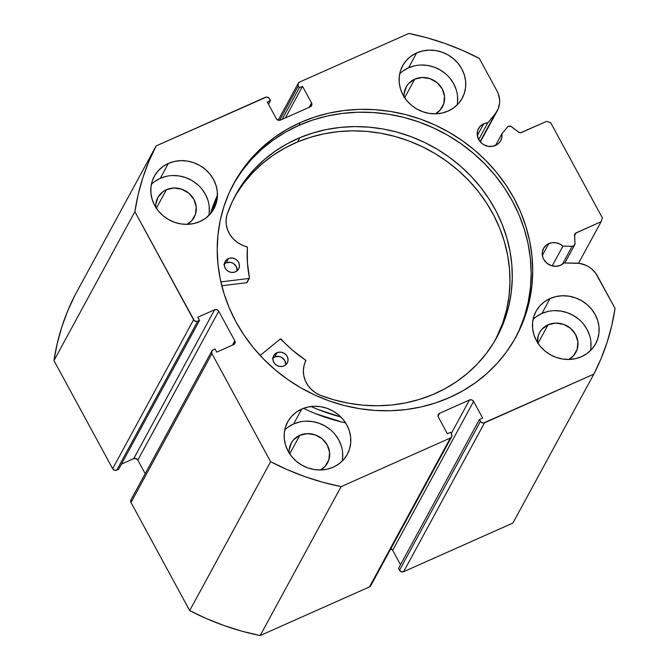 <?xml version="1.0" encoding="UTF-8"?>
<svg xmlns="http://www.w3.org/2000/svg" width="669" height="669" viewBox="0 0 669 669"><rect width="100%" height="100%" fill="white"/><g stroke="black" fill="none" stroke-linecap="round" stroke-linejoin="round"><path stroke-width="1" d="M507.428 127.085A3.086 2.835 -151.5 0 1 508.423 126.341L510.924 126.341L518.383 132.01L520.825 132.688L546.623 121.332L550.729 122.787L602.359 217.868L601.122 221.698L575.432 233.264L574.604 234.618L575.006 243.432L574.236 245.464L572.154 246.284L562.913 246.167L552.193 265.902L562.913 246.167L559.744 243.993L556.106 242.788L552.326 242.655L548.764 243.625L542.358 255.407L548.764 243.625A12.652 11.632 -151.5 0 1 562.913 246.167L572.154 246.284L562.403 264.222L572.154 246.284A3.086 2.835 -151.5 0 0 575.006 243.432L574.529 235.429A3.086 2.835 -151.5 0 1 576.126 232.829L574.546 235.722L576.126 232.829L601.122 221.698L602.359 217.868L550.729 122.787L546.623 121.332L521.628 132.462A3.086 2.835 -151.5 0 1 518.383 132.01L511.668 126.784A3.086 2.835 -151.5 0 0 507.428 127.085L501.892 133.783A12.652 11.632 -151.5 0 1 500.713 140.691A12.652 11.632 -151.5 0 1 495.478 145.482A12.652 11.632 -151.5 0 1 480.944 142.572A12.652 11.632 -151.5 0 1 478.486 128.607A12.652 11.632 -151.5 0 1 483.72 123.824L477.315 135.606L483.72 123.824A12.652 11.632 -151.5 0 1 487.81 122.812L478.686 139.595L487.81 122.812L483.72 123.824L479.974 126.508L477.699 130.438L477.231 135.004L478.653 139.52L481.73 143.3L483.762 144.721L488.403 146.36L493.229 146.218L498.497 143.517L500.688 140.724L501.859 137.379L501.892 133.783L507.428 127.085M370.919 585.3L369.447 586.914L260.174 635.55L341.098 486.647L450.371 438.011A3.086 2.835 -151.5 0 0 451.608 434.181L450.605 432.333L447.394 433.763L438.362 417.122A3.086 2.835 -151.5 0 1 439.6 413.291L438.036 416.168L439.6 413.291L469.504 399.978A3.086 2.835 -151.5 0 1 473.61 401.433L392.686 550.336L400.505 564.736L392.686 550.336L473.61 401.433L482.642 418.075L479.439 419.496L480.442 421.353A3.086 2.835 -151.5 0 0 484.548 422.8L403.624 571.702L401.316 571.769L399.518 570.247A3.086 2.835 28.5 0 0 403.624 571.702L512.897 523.066L593.821 374.163L512.897 523.066L403.624 571.702L484.548 422.8L593.821 374.163A246.828 227.042 -151.5 0 0 615.045 308.401L597.384 275.871A23.039 21.191 -151.5 0 0 576.168 263.118L563.908 262.959A12.652 11.632 -151.5 0 1 560.522 265.284A12.652 11.632 -151.5 0 1 545.988 262.373A12.652 11.632 -151.5 0 1 543.529 248.408A12.652 11.632 -151.5 0 1 548.764 243.625L546.74 244.779L543.671 248.157L542.275 252.489L542.76 257.113L543.696 259.321L546.782 263.093L551.064 265.551L555.889 266.321L560.522 265.284L563.908 262.959L579.379 263.377L585.609 265.167L588.511 266.663L591.187 268.52L595.669 273.169L615.045 308.401L611.767 325.502L607.118 342.235L601.122 358.484L593.821 374.163L483.411 423.059L481.195 422.273L479.439 419.496L482.642 418.075L473.61 401.433L471.812 399.911L469.504 399.978L439.6 413.291L438.128 414.905L438.362 417.122L447.394 433.763L450.605 432.333L451.608 434.181L451.834 436.397L450.371 438.011L341.098 486.647L322.918 482.307L305.047 476.679L287.578 469.797L270.619 461.694L211.922 353.6L211.697 351.384L213.16 349.77L215.033 348.942L216.748 352.111L233.573 344.627L235.036 343.013L234.811 340.797L218.746 311.21L216.948 309.688L214.64 309.755L197.823 317.248L199.538 320.418L196.544 321.505L194.319 320.719L134.879 211.697L138.149 194.595L142.798 177.862L148.794 161.614L156.103 145.934L266.505 97.038L268.729 97.825L270.485 100.601L267.282 102.023L276.314 118.664L278.112 120.186L280.42 120.119L310.324 106.806L311.787 105.192L311.562 102.976L302.522 86.334L299.319 87.764L298.315 85.916L298.081 83.7L299.553 82.086L408.826 33.45L426.998 37.79L444.877 43.418L462.346 50.3L479.305 58.404L496.967 90.925L498.28 93.802L499.609 99.857L499.601 102.909L498.229 108.779L495.16 113.922L487.81 122.812L495.16 113.922L480.091 141.644L495.16 113.922A23.039 21.191 -151.5 0 0 497.276 110.803A23.039 21.191 -151.5 0 0 496.967 90.925L479.305 58.404A246.828 227.042 -151.5 0 0 408.826 33.45L299.553 82.086A3.086 2.835 -151.5 0 0 298.315 85.916L299.319 87.764L282.159 119.341L299.319 87.764L302.522 86.334L285.362 117.92L302.522 86.334L311.562 102.976L309.203 107.299L311.562 102.976A3.086 2.835 -151.5 0 1 310.324 106.806L280.42 120.119A3.086 2.835 -151.5 0 1 276.314 118.664L267.282 102.023L270.485 100.601L268.495 104.264L270.485 100.601L269.482 98.753A3.086 2.835 -151.5 0 0 265.376 97.298L156.103 145.934L75.179 294.837A246.828 227.042 28.5 0 0 53.955 360.599L57.233 343.498L61.883 326.765L67.878 310.516L75.179 294.837L156.103 145.934A246.828 227.042 -151.5 0 0 134.879 211.697L193.567 319.79L112.651 468.693L53.955 360.599L134.879 211.697L53.955 360.599L112.651 468.693A3.086 2.835 28.5 0 0 116.749 470.148L114.441 470.215L112.651 468.693L193.567 319.79A3.086 2.835 -151.5 0 0 197.673 321.245L199.538 320.418L118.622 469.32L116.749 470.148L197.673 321.245L116.749 470.148L118.622 469.32L199.538 320.418L197.823 317.248L214.64 309.755L133.716 458.658L121.44 464.127L133.716 458.658L214.64 309.755A3.086 2.835 -151.5 0 1 218.746 311.21L234.811 340.797L232.452 345.12L234.811 340.797A3.086 2.835 -151.5 0 1 233.573 344.627L216.748 352.111L215.033 348.942L213.16 349.77A3.086 2.835 -151.5 0 0 211.922 353.6L270.619 461.694L189.695 610.596L131.007 502.503L130.773 500.287M300.314 122.578A160.593 147.715 -151.5 0 1 484.858 159.523A160.593 147.715 -151.5 0 1 516.067 336.733A160.593 147.715 -151.5 0 1 449.601 397.528L462.864 390.796L475.283 382.819L486.731 373.653L497.1 363.392L506.299 352.137L514.235 339.994L520.825 327.082L526.01 313.518L529.739 299.444L531.98 284.994L532.708 270.301L531.922 255.516L529.614 240.765L525.826 226.206L520.582 211.964L513.934 198.191L505.948 185.02L496.699 172.56L486.279 160.953L474.789 150.291L462.338 140.691L449.041 132.245L435.034 125.019L420.45 119.099L405.422 114.541L390.102 111.38L374.64 109.649L359.186 109.365L343.874 110.536L328.864 113.145L314.296 117.175L300.314 122.578L287.06 129.301L274.641 137.279L263.193 146.452L252.815 156.705L243.616 167.961L235.689 180.103L229.099 193.015L223.914 206.579L220.176 220.653L217.943 235.103L217.208 249.796L218.002 264.581L220.302 279.333L224.098 293.892L229.342 308.133L235.99 321.906L243.976 335.077L253.217 347.537L263.636 359.144L275.135 369.806L287.586 379.407L300.874 387.853L314.89 395.078L329.474 400.999L344.493 405.556L359.813 408.717L375.276 410.448L390.738 410.733L406.05 409.562L421.06 406.953L435.619 402.922L449.601 397.528A160.593 147.715 -151.5 0 1 265.066 360.574A160.593 147.715 -151.5 0 1 233.857 183.365A160.593 147.715 -151.5 0 1 300.314 122.578L298.759 125.446L300.314 122.578M515.272 338.163A160.593 147.715 28.5 0 0 482.667 161.773A160.593 147.715 28.5 0 0 298.759 125.446A160.593 147.715 28.5 0 0 233.088 184.803M299.653 421.972L293.624 423.962L301.719 409.068A33.935 31.217 -151.5 0 1 340.713 416.879A33.935 31.217 -151.5 0 1 347.311 454.326A33.935 31.217 -151.5 0 1 333.262 467.179L338.69 464.069L343.306 459.963L346.927 455.02L349.41 449.426L350.673 443.396L350.665 437.166L349.377 430.97L346.86 425.049L343.222 419.639L338.589 414.931L333.145 411.117L327.108 408.341L320.694 406.702L314.154 406.284L307.748 407.078L301.719 409.068L296.292 412.179L291.676 416.285L288.055 421.227L285.571 426.822L284.308 432.851L284.317 439.081L285.604 445.278L288.122 451.199L291.759 456.609L296.392 461.317L301.836 465.131L307.874 467.915L314.288 469.546L320.827 469.973L327.233 469.17L333.262 467.179A33.935 31.217 -151.5 0 1 294.268 459.369A33.935 31.217 -151.5 0 1 287.67 421.922A33.935 31.217 -151.5 0 1 301.719 409.068L293.624 423.962A33.935 31.217 28.5 0 0 284.743 429.975M166.288 176.34L160.259 178.33L168.345 163.437A33.935 31.217 -151.5 0 1 207.348 171.247A33.935 31.217 -151.5 0 1 213.946 208.695A33.935 31.217 -151.5 0 1 199.897 221.548L205.324 218.437L209.932 214.331L213.553 209.389L216.045 203.794L217.308 197.765L217.291 191.535L216.003 185.338L213.495 179.417L209.849 173.999L205.216 169.299L199.78 165.477L193.734 162.701L187.32 161.07L180.789 160.644L174.383 161.446L168.345 163.437L162.918 166.548L158.31 170.654L154.69 175.596L152.198 181.19L150.935 187.22L150.951 193.45L152.239 199.646L154.756 205.567L158.394 210.978L163.027 215.686L168.463 219.499L174.509 222.275L180.923 223.914L187.454 224.332L193.868 223.538L199.897 221.548A33.935 31.217 -151.5 0 1 160.895 213.737A33.935 31.217 -151.5 0 1 154.305 176.282A33.935 31.217 -151.5 0 1 168.345 163.437L160.259 178.33A33.935 31.217 28.5 0 0 151.378 184.343M547.961 311.453L541.932 313.443L550.027 298.55A33.935 31.217 -151.5 0 1 589.021 306.36A33.935 31.217 -151.5 0 1 595.619 343.816A33.935 31.217 -151.5 0 1 581.57 356.661L586.997 353.55L591.613 349.444L595.234 344.502L597.718 338.907L598.981 332.878L598.972 326.648L597.685 320.451L595.167 314.539L591.53 309.12L586.897 304.412L581.453 300.598L575.415 297.822L569.001 296.183L562.462 295.765L556.056 296.559L550.027 298.55L544.599 301.66L539.983 305.766L536.362 310.709L533.879 316.303L532.616 322.333L532.624 328.563L533.912 334.759L536.429 340.68L540.067 346.099L544.7 350.799L550.144 354.62L556.182 357.397L562.596 359.027L569.135 359.454L575.541 358.651L581.57 356.661A33.935 31.217 -151.5 0 1 542.576 348.85A33.935 31.217 -151.5 0 1 535.978 311.403A33.935 31.217 -151.5 0 1 550.027 298.55L541.932 313.443A33.935 31.217 28.5 0 0 533.051 319.456M414.596 65.821L408.567 67.812L416.653 52.918A33.935 31.217 -151.5 0 1 455.656 60.728A33.935 31.217 -151.5 0 1 462.254 98.176A33.935 31.217 -151.5 0 1 448.205 111.029L453.632 107.918L458.248 103.812L461.861 98.87L464.353 93.275L465.616 87.246L465.599 81.016L464.311 74.819L461.802 68.899L458.156 63.488L453.532 58.78L448.088 54.967L442.042 52.19L435.628 50.551L429.097 50.133L422.691 50.928L416.653 52.918L411.226 56.029L406.618 60.135L402.997 65.077L400.505 70.671L399.251 76.701L399.259 82.931L400.547 89.128L403.064 95.048L406.702 100.459L411.335 105.167L416.779 108.98L422.816 111.756L429.23 113.395L435.762 113.814L442.176 113.019L448.205 111.029A33.935 31.217 -151.5 0 1 409.202 103.218A33.935 31.217 -151.5 0 1 402.613 65.771A33.935 31.217 -151.5 0 1 416.653 52.918L408.567 67.812A33.935 31.217 28.5 0 0 399.686 73.824M404.135 97.448L404.126 93.652L406.409 86.577L408.617 83.558L414.73 79.168L404.661 97.699L414.73 79.168A20.672 19.016 -151.5 0 1 438.488 83.926A20.672 19.016 -151.5 0 1 442.502 106.731A20.672 19.016 -151.5 0 1 435.419 113.822L440.06 110.168L443.781 103.745L444.542 96.277L442.226 88.902L437.191 82.739L430.192 78.725L422.306 77.47L414.73 79.168A20.672 19.016 -151.5 0 0 406.175 86.995A20.672 19.016 -151.5 0 0 404.076 96.796M537.5 343.08L538.261 335.612L539.783 332.209L541.982 329.198L548.095 324.8L538.027 343.331L548.095 324.8A20.672 19.016 -151.5 0 1 571.853 329.558A20.672 19.016 -151.5 0 1 575.867 352.371A20.672 19.016 -151.5 0 1 568.792 359.462L573.433 355.799L577.146 349.377L577.907 341.909L575.599 334.533L570.557 328.37L563.566 324.356L555.68 323.102L548.095 324.8A20.672 19.016 -151.5 0 0 539.54 332.627A20.672 19.016 -151.5 0 0 537.45 342.428M155.827 207.967L155.818 204.17L158.101 197.087L163.119 191.577L166.422 189.687L156.354 208.218L166.422 189.687A20.672 19.016 -151.5 0 1 190.18 194.445A20.672 19.016 -151.5 0 1 194.194 217.249A20.672 19.016 -151.5 0 1 187.111 224.341L191.752 220.686L195.473 214.264L196.234 206.796L193.918 199.421L188.884 193.257L181.884 189.235L173.999 187.989L166.422 189.687A20.672 19.016 -151.5 0 0 157.867 197.514A20.672 19.016 -151.5 0 0 155.768 207.306M289.192 453.599L289.184 449.802L291.467 442.727L293.674 439.709L299.787 435.318L289.719 453.85L299.787 435.318A20.672 19.016 -151.5 0 1 323.545 440.077A20.672 19.016 -151.5 0 1 327.559 462.881A20.672 19.016 -151.5 0 1 320.476 469.981L325.117 466.318L328.839 459.896L329.6 452.428L327.283 445.052L322.249 438.889L315.25 434.875L307.364 433.621L299.787 435.318A20.672 19.016 -151.5 0 0 291.232 443.146A20.672 19.016 -151.5 0 0 289.133 452.946M399.518 570.247L398.515 568.399L479.439 419.496L398.515 568.399L399.518 570.247L480.442 421.353L399.518 570.247M392.686 550.336L390.813 548.789A3.086 2.835 28.5 0 1 392.686 550.336M451.65 436.849L370.726 585.743A3.086 2.835 28.5 0 1 369.447 586.914L450.371 438.011L369.447 586.914L260.174 635.55L242.002 631.21L224.123 625.582L206.654 618.7L189.695 610.596L131.007 502.503L211.922 353.6L131.007 502.503A3.086 2.835 28.5 0 1 130.965 499.843L211.881 350.941M145.181 473.669L137.822 460.113L136.024 458.591L133.716 458.658A3.086 2.835 28.5 0 1 137.822 460.113L218.746 311.21L137.822 460.113L145.181 473.669M457.521 102.14L457.512 95.901M456.225 89.713L453.707 83.792L450.07 78.373M445.437 73.665L439.993 69.852L433.955 67.076L427.541 65.445L421.002 65.018M457.086 105.016A33.935 31.217 28.5 0 0 444.065 72.57A33.935 31.217 28.5 0 0 408.567 67.812L403.139 70.922M590.894 347.771L590.878 341.541M589.59 335.345L587.073 329.424L583.435 324.005M578.802 319.305L573.366 315.484L567.32 312.707L560.906 311.077L554.375 310.65M590.451 350.648A33.935 31.217 28.5 0 0 577.439 318.201A33.935 31.217 28.5 0 0 541.932 313.443L536.505 316.554M209.213 212.65L209.205 206.42M207.917 200.232L205.4 194.311L201.762 188.892M197.129 184.184L191.685 180.371L185.648 177.594L179.233 175.964L172.694 175.537M208.778 215.535A33.935 31.217 28.5 0 0 195.758 183.08A33.935 31.217 28.5 0 0 160.259 178.33L154.832 181.433M342.578 458.29L342.57 452.052M341.282 445.863L338.765 439.943L335.127 434.524M330.494 429.816L325.05 426.002L319.013 423.226L312.599 421.595L306.067 421.169M342.143 461.167A33.935 31.217 28.5 0 0 329.131 428.72A33.935 31.217 28.5 0 0 293.624 423.962L288.197 427.073M578.526 263.268L601.122 221.698L578.526 263.268M279.609 120.345L298.315 85.916L279.609 120.345M469.504 399.978L451.257 433.545L469.504 399.978M519.261 329.951L524.446 316.395L528.184 302.321L530.425 287.871L531.153 273.178L530.358 258.385L528.058 243.633L524.262 229.074L519.019 214.841L512.37 201.068L504.384 187.889L495.144 175.437L484.724 163.821L473.226 153.168L460.774 143.567L447.486 135.113L433.47 127.896L418.886 121.975L403.867 117.41L388.547 114.248L373.085 112.517L357.622 112.241L342.311 113.412L327.3 116.021L312.741 120.044L298.759 125.446L285.496 132.169L273.077 140.155L261.629 149.321L251.26 159.582L242.061 170.838L234.125 182.98M495.553 145.441L501.892 133.783L495.553 145.441M260.174 635.55L341.098 486.647A246.828 227.042 -151.5 0 1 270.619 461.694L189.695 610.596A246.828 227.042 28.5 0 0 260.174 635.55M280.252 339.049A0.619 0.569 -151.5 0 1 280.386 338.966L292.696 350.33L305.733 360.282L304.052 365.525L303.375 370.484L303.776 375.543L305.256 380.485L307.748 385.101L311.144 389.199L315.3 392.603L320.033 395.187L333.973 399.828L348.231 403.156L362.673 405.146L377.14 405.765L391.507 405.013L405.623 402.897L419.346 399.435L432.559 394.677A148.702 136.777 -151.5 0 1 320.033 395.187L320.033 395.187A26.141 24.042 -151.5 0 1 305.8 360.884A0.619 0.569 -151.5 0 0 305.574 360.131A128.348 118.062 -151.5 0 1 281.105 339.133A0.619 0.569 -151.5 0 0 280.252 339.049L260.124 355.465L280.252 339.049M272.408 358.509L274.725 356.92A7.71 7.091 28.5 0 1 282.494 357.94A7.71 7.091 28.5 0 1 285.696 364.923L284.919 360.758L281.866 357.53L279.057 356.468L274.725 356.92L277.041 352.663A7.71 7.091 -151.5 0 1 285.814 354.562A7.71 7.091 -151.5 0 1 287.26 363.016A7.71 7.091 -151.5 0 1 283.924 365.993A7.71 7.091 -151.5 0 1 275.143 364.103A7.71 7.091 -151.5 0 1 273.705 355.649A7.71 7.091 -151.5 0 1 277.041 352.663L274.725 356.92A7.71 7.091 28.5 0 0 272.952 357.999L273.186 360.808L274.533 363.409L276.782 365.383L279.592 366.445L282.535 366.42L285.17 365.316L287.093 363.3L288.005 360.683L287.77 357.856L286.432 355.256L284.183 353.274L281.373 352.22L278.421 352.245L275.787 353.349L273.872 355.364L272.952 357.982M223.822 264.406L226.147 262.817A7.71 7.091 28.5 0 1 233.907 263.837A7.71 7.091 28.5 0 1 237.11 270.82L236.333 266.655L233.289 263.427L230.471 262.365L226.147 262.817L228.455 258.56A7.71 7.091 -151.5 0 1 237.236 260.458A7.71 7.091 -151.5 0 1 238.674 268.913A7.71 7.091 -151.5 0 1 235.337 271.89A7.71 7.091 -151.5 0 1 226.557 270A7.71 7.091 -151.5 0 1 225.119 261.546A7.71 7.091 -151.5 0 1 228.455 258.56L226.147 262.817A7.71 7.091 28.5 0 0 224.374 263.895L224.608 266.705L225.946 269.306L228.196 271.279L231.006 272.342L233.958 272.316L236.592 271.213L238.507 269.197L239.418 266.58L239.193 263.753L237.846 261.153L235.597 259.171L232.787 258.117L229.843 258.142L227.209 259.246L225.286 261.261L224.374 263.879M299.879 137.68A148.702 136.777 -151.5 0 1 469.094 174.216A148.702 136.777 -151.5 0 1 496.875 337.184A148.702 136.777 -151.5 0 1 432.559 394.677L444.994 388.706L456.668 381.564L467.472 373.31L477.306 364.028L486.07 353.792L493.672 342.72L500.052 330.912L505.145 318.477L508.9 305.541L511.275 292.228L512.262 278.664L511.835 264.974L510.004 251.293L506.793 237.763L502.227 224.508L496.356 211.647L489.223 199.32L480.911 187.629L471.494 176.7L461.058 166.623L449.719 157.516L437.568 149.446L424.731 142.505L411.326 136.76L397.495 132.253L383.362 129.042L369.062 127.152L354.729 126.592L340.513 127.386L326.539 129.51L312.958 132.955L299.879 137.68L297.571 141.937L299.879 137.68L287.327 143.71L275.544 150.943L264.656 159.306L254.764 168.713L245.966 179.083L238.348 190.305L231.984 202.281L226.942 214.874A148.702 136.777 -151.5 0 1 235.563 195.172A148.702 136.777 -151.5 0 1 299.879 137.68M236.04 194.562L243.65 183.339L252.447 172.97L262.34 163.554L273.236 155.191L285.011 147.966L297.571 141.937L310.642 137.212L324.231 133.767L338.205 131.642L352.421 130.848L366.746 131.4L381.046 133.298L395.187 136.509L409.018 141.017L422.415 146.762L435.251 153.703L447.402 161.773L458.75 170.879L469.178 180.948L478.603 191.886L486.915 203.568L494.04 215.903L499.919 228.756L504.485 242.019L507.696 255.55L509.519 269.231L509.945 282.912L508.967 296.484L506.584 309.797L502.837 322.734L495.696 339.3A148.702 136.777 28.5 0 0 465.867 177.544A148.702 136.777 28.5 0 0 297.571 141.937A148.702 136.777 28.5 0 0 234.426 197.313M534.054 315.76A169.692 156.086 -151.5 0 1 533.385 318.009L534.063 315.76M217.458 195.172A169.692 156.086 28.5 0 0 210.442 213.762L211.17 211.412M212.148 211.58A169.692 156.086 -151.5 0 1 217.417 196.343L212.148 211.58M303.534 408.324A169.692 156.086 28.5 0 0 345.555 422.85M317.909 409.436L340.764 416.929A169.692 156.086 -151.5 0 1 311.052 406.509M221.79 285.755L246.66 282.711L248.968 278.455L220.862 281.9L248.968 278.455L246.66 282.711L221.79 285.755M249.395 278.17A0.619 0.569 -151.5 0 0 249.445 277.811A128.348 118.062 -151.5 0 1 247.388 247.421A0.619 0.569 -151.5 0 0 246.894 246.786A26.141 24.042 -151.5 0 1 226.967 214.883L226.089 219.8L226.298 224.851L227.585 229.835L229.902 234.526L233.147 238.733L237.177 242.27L241.827 244.996L247.363 247.212L247.413 262.608L249.445 277.811L248.968 278.455A0.619 0.569 -151.5 0 0 249.395 278.17L247.087 282.427A0.619 0.569 28.5 0 1 246.66 282.711L247.137 282.285M341.675 421.972L315.601 413.693M298.249 83.299L278.187 120.211M480.35 141.945L497.251 110.837M564.845 262.976L574.663 244.904"/></g></svg>
